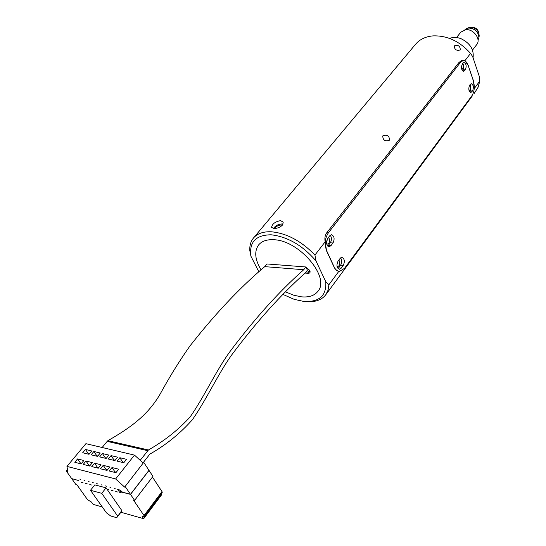 <?xml version="1.0" encoding="UTF-8"?>
<svg xmlns="http://www.w3.org/2000/svg" width="546" height="546" viewBox="0 0 546 546"><rect width="100%" height="100%" fill="white"/><g stroke="black" fill="none" stroke-linecap="round" stroke-linejoin="round"><path stroke-width="0.82" d="M274.017 228.569C279.764 228.098 282.828 225.962 283.203 222.174L280.583 220.611C275.136 221.703 272.14 223.956 271.601 227.368L274.017 228.569M273.423 228.508C275.464 225.662 278.378 224.126 282.166 223.908L283.081 224.037M472.324 95.898L325.75 294.785C321.519 300.163 314.776 302.429 305.535 301.576M454.333 45.891L454.231 46.035C454.572 49.666 456.572 50.976 460.223 49.959L460.312 49.829C460.135 45.973 458.142 44.656 454.333 45.891M461.773 69.328L461.943 69.328C463.144 68.7 463.486 67.219 462.981 64.892L462.407 63.875M469.028 90.472L469.157 90.472C470.352 89.844 470.7 88.37 470.202 86.056L469.703 85.142M326.638 243.83L327.45 244.089C329.354 243.284 329.934 241.448 329.19 238.561L328.371 237.544M337.032 266.373L337.735 266.584C339.626 265.793 340.206 263.957 339.482 261.09L338.779 260.176M404.354 188.056L406.654 185.06M382.882 135.797L382.739 136.002C382.958 140.233 385.142 141.66 389.298 140.288L389.428 140.104C389.373 135.654 387.189 134.22 382.882 135.797M301.515 296.84C308.988 297.502 314.448 295.673 317.874 291.346C330.664 277.464 298.928 240.008 273.491 239.728C266.796 239.414 261.862 241.114 258.695 244.84C254.088 251.221 254.893 259.596 261.104 269.963C254.893 259.596 254.088 251.215 258.695 244.84C261.868 241.114 266.796 239.407 273.491 239.728C298.928 240.008 330.664 277.464 317.874 291.346C314.448 295.666 308.988 297.502 301.515 296.84L293.796 295.236L285.756 291.974L293.796 295.236L301.515 296.84M470.55 53.406C459.739 41.284 447.242 35.442 433.074 35.879C425.6 36.548 419.765 39.339 415.567 44.26L253.487 238.008C257.337 233.524 263.295 231.449 271.362 231.784C286.821 233.279 301.351 241.032 314.94 255.05L325.17 241.789C324.501 238.254 325 235.278 326.679 232.876L459.206 62.169L462.36 60.49L464.885 60.736L470.55 53.406L472.693 56.675L479.149 75.983L479.811 81.054L474.303 88.486L473.409 80.624L468.188 65.5M283.183 294.54L294.246 299.365L303.76 301.426C319.253 302.307 326.597 295.741 325.785 281.729L328.897 284.739L328.05 290.219L325.75 294.785M274.774 228.569C276.167 226.365 278.344 225.164 281.299 224.959L282.364 225.191M314.94 255.05L316.011 260.981C302.723 245.468 287.742 236.732 271.062 234.78C255.733 235.012 249.024 242.171 250.942 256.251L249.815 250.58C249.536 245.529 250.764 241.339 253.487 238.008M339.694 271.307L338.793 271.389L328.897 284.739M474.16 93.509L478.043 87.36L479.811 81.054M250.942 256.251L258.934 271.956M464.885 60.736L468.291 65.5M316.011 260.981L325.785 281.729M338.793 271.389L336.479 270.338L334.541 268.052L326.563 250.894L325.17 241.789M468.372 27.812L470.311 27.32C475.853 27.839 478.815 30.699 479.204 35.9L479.142 36.275M464.871 29.805L466.973 28.399L468.782 28.003C475.081 28.604 478.46 31.859 478.903 37.776L478.037 40.151M456.538 37.531L460.844 32.139L465.786 29.682C473.546 28.692 481.326 39.387 476.719 44.615L472.508 50.075M306.033 271.963L308.217 272.133L309.582 271.662L309.739 270.4M326.528 241.639L327.204 240.759M306.06 267.397L309.712 270.345C310.544 272.283 310.012 273.28 308.101 273.328L305.132 273.089M344.553 268.298L472.037 95.55C474.488 91.448 474.918 86.5 473.334 80.719L468.215 65.595C466.953 62.121 465.26 60.429 463.144 60.531L460.626 62.176L328.385 232.821C324.87 238.322 324.297 244.301 326.665 250.757L334.125 266.912C335.531 269.806 337.373 271.266 339.66 271.307L344.553 268.298M330.958 245.666L333.012 242.977C334.841 238.814 334.329 236.07 331.477 234.739L329.736 235.783L327.661 238.472C325.812 242.636 326.317 245.393 329.177 246.737L330.958 245.666L328.255 245.502L327.709 246.069M341.25 268.154L343.257 265.452C345.038 261.37 344.56 258.674 341.83 257.371L340.069 258.456L338.049 261.152C336.254 265.24 336.718 267.943 339.455 269.26L341.25 268.154L338.568 267.95L338.008 268.55M470.324 84.309L469.594 85.285C468.25 88.875 468.68 91.291 470.884 92.52L472.57 90.902C473.908 87.312 473.471 84.903 471.273 83.681L470.324 84.309M463.069 63.015L462.319 63.984C460.947 67.636 461.404 70.093 463.684 71.349L465.369 69.765C466.734 66.114 466.27 63.664 463.991 62.415L463.069 63.015M462.353 70.564L462.865 69.895C463.991 67.793 463.977 65.602 462.824 63.336M469.567 91.701L470.086 90.998C471.171 88.95 471.178 86.821 470.106 84.603M330.248 235.251C331.825 237.578 331.845 240.097 330.316 242.813L328.255 245.502M340.595 257.883C342.055 260.162 342.049 262.619 340.574 265.254L338.568 267.95M473.068 57.808C474.126 49.549 470.086 43.161 460.954 38.643C456.79 37.094 453.016 37.026 449.631 38.445M79.743 479.067L80.651 479.429L79.743 479.067M83.968 480.187L84.876 480.555L83.968 480.187M88.179 481.306L89.094 481.674L88.179 481.306M92.465 482.446L93.38 482.821L92.465 482.446M96.731 483.579L97.659 483.954L96.731 483.579M109.807 487.059L110.749 487.435L109.807 487.059M114.203 488.226L115.145 488.602L114.203 488.226M148.84 470.488L130.46 494.307L122.365 492.144L118.666 489.414L117.677 489.441L119.649 492.321L122.086 493.072L122.106 491.803M101.071 484.732L102.006 485.107L101.071 484.732M105.405 485.885L106.34 486.261L105.405 485.885M67.458 469.383L66.189 470.911L71.676 478.603L78.262 480.432L71.785 478.63M152.45 477.054L161.998 491.591L162.223 492.669L144.267 516.612L144.014 515.554L133.483 500.081L134.596 500.382L152.948 476.399L143.734 462.353L124.645 487.107L115.622 478.965L134.48 455.111L143.202 463.042M161.131 494.13L161.582 494.812L143.687 518.7L142.083 516.352L144.267 516.612M66.189 470.911L67.936 472.208L66.96 466.4L85.899 443.673L134.48 455.111M120.939 490.663L119.649 492.321M115.745 491.502L117.492 491.973L115.745 491.502M143.687 518.7L120.919 512.244L121.813 510.53L106.968 489.148L108.695 489.612L106.968 489.148L106.074 487.865L94.84 484.862L90.493 490.281L101.733 493.338L106.074 487.865M148.949 470.515L130.521 494.396L121.888 492.089M111.364 490.328L113.097 490.793L111.364 490.328M89.319 453.917L88.356 453.678L88.049 454.06M81.49 463.411L80.528 463.165L80.139 463.636M97.83 455.985L96.779 455.733L96.465 456.108M90.008 465.561L88.957 465.294L88.561 465.772M106.463 458.087L105.317 457.807L105.003 458.19M98.642 467.738L97.495 467.451L97.106 467.929M115.213 460.217L113.971 459.909L113.657 460.298M107.405 469.956L106.156 469.635L105.767 470.126M124.092 462.373L122.741 462.046L122.434 462.435M116.291 472.194L114.94 471.853L114.551 472.345M88.356 453.678L85.435 449.454L82.699 452.757L89.005 454.292L91.748 450.969L85.435 449.454M80.528 463.165L77.566 458.933L74.788 462.285L81.101 463.882L83.879 460.51L77.566 458.933M96.779 455.733L93.864 451.474L91.121 454.804L97.516 456.367L100.259 453.016L93.864 451.474M88.957 465.294L85.995 461.036L83.217 464.414L89.619 466.038L92.397 462.639L85.995 461.036M105.317 457.807L102.402 453.528L99.665 456.886L106.149 458.469L108.886 455.084L102.402 453.528M97.495 467.451L94.54 463.172L91.762 466.577L98.253 468.222L101.03 464.789L94.54 463.172M113.971 459.909L111.063 455.61L108.326 459.002L114.906 460.599L117.636 457.193L111.063 455.61M106.156 469.635L103.208 465.335L100.43 468.775L107.016 470.44L109.787 466.98L103.208 465.335M122.741 462.046L119.847 457.719L117.11 461.138L123.778 462.762L126.515 459.322L119.847 457.719M114.94 471.853L111.998 467.533L109.227 471L115.902 472.686L118.673 469.198L111.998 467.533M71.738 478.685L75.86 484.466L76.877 484.739L87.537 499.686L91.503 502.088L93.12 504.368L102.286 506.968M66.96 466.4L115.622 478.965M120.919 512.244L116.714 517.71L110.688 515.97L106.402 512.79L90.493 490.281M121.813 510.53L116.714 517.71M101.733 493.338L117.602 516.004M89.776 484.541L91.455 484.991L89.776 484.541M85.572 483.415L87.237 483.858L85.572 483.415M81.354 482.282L83.012 482.725L81.354 482.282M130.521 494.396L134.596 500.382M130.46 494.307L125.034 486.329M143.025 462.885L149.863 454.115C165.902 445.031 180.091 433.551 192.431 419.676C207.255 398.259 218.298 373.403 232.03 354.484C256.388 321.928 280.801 294.751 305.269 272.952L307.398 270.188L305.856 266.967L303.719 269.731C279.142 291.468 254.484 318.857 229.736 351.897C215.718 371.225 204.197 396.894 190.131 416.932C178.303 429.879 164.407 440.895 148.43 449.979L140.199 460.312M147.741 450.689L107.173 441.373L102.157 447.502M148.43 449.979L107.869 440.69L107.173 441.373M303.719 269.731L264.728 266.639L266.892 263.957L305.856 266.967M264.728 266.639C239.776 287.715 214.803 314.216 189.81 346.157C179.47 360.845 169.615 376.76 160.237 393.905C147.632 415.799 129.095 428.501 107.869 440.69M309.664 270.25L308.217 272.133L308.101 273.328M326.781 232.739L328.385 232.821M460.626 62.176L459.131 62.264M470.086 90.998L472.57 90.902M462.865 69.895L465.369 69.765M462.571 70.843L464.626 70.734M469.758 91.96L471.846 91.878M340.574 265.254L343.257 265.452M330.316 242.813L333.012 242.977M161.998 491.591L144.014 515.554M339.223 271.417L338.718 271.376M468.727 27.669L466.973 28.399M479.204 35.9L478.903 37.776M463.144 60.531L461.595 60.626M338.82 271.239L337.954 271.178M478.849 33.047C477.962 29.184 475.539 27.286 471.58 27.341"/></g></svg>
